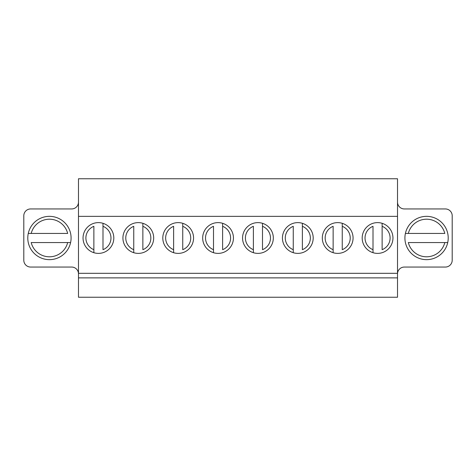 <?xml version="1.0" encoding="UTF-8"?>
<svg xmlns="http://www.w3.org/2000/svg" width="476" height="476" viewBox="0 0 476 476"><rect width="100%" height="100%" fill="white"/><g stroke="black" fill="none" stroke-linecap="round" stroke-linejoin="round"><path stroke-width="0.71" d="M78.486 273.89A6.837 6.837 0 0 0 71.656 267.054L30.637 267.054A6.837 6.837 0 0 1 23.8 260.217L23.8 215.783A6.837 6.837 0 0 1 30.637 208.946L71.656 208.946A6.837 6.837 0 0 0 78.486 202.11M27.787 238A21.646 21.646 0 0 1 60.262 219.252A21.646 21.646 0 0 1 60.262 256.748A21.646 21.646 0 0 1 27.787 238M397.514 216.354L397.514 297.244L78.486 297.244L78.486 178.756L397.514 178.756L397.514 216.354L78.486 216.354M397.514 277.877L78.486 277.877M397.514 273.319L78.486 273.319M153.689 238A15.381 15.381 0 0 1 130.614 251.322A15.381 15.381 0 0 1 130.614 224.678A15.381 15.381 0 0 1 153.689 238M233.442 238A15.381 15.381 0 0 1 210.368 251.322A15.381 15.381 0 0 1 210.368 224.678A15.381 15.381 0 0 1 233.442 238M313.196 238A15.381 15.381 0 0 1 290.128 251.322A15.381 15.381 0 0 1 290.128 224.678A15.381 15.381 0 0 1 313.196 238M392.956 238A15.381 15.381 0 0 1 369.882 251.322A15.381 15.381 0 0 1 369.882 224.678A15.381 15.381 0 0 1 392.956 238M353.073 238A15.381 15.381 0 0 1 330.005 251.322A15.381 15.381 0 0 1 330.005 224.678A15.381 15.381 0 0 1 353.073 238M273.319 238A15.381 15.381 0 0 1 250.251 251.322A15.381 15.381 0 0 1 250.251 224.678A15.381 15.381 0 0 1 273.319 238M193.565 238A15.381 15.381 0 0 1 170.491 251.322A15.381 15.381 0 0 1 170.491 224.678A15.381 15.381 0 0 1 193.565 238M113.812 238A15.381 15.381 0 0 1 90.737 251.322A15.381 15.381 0 0 1 90.737 224.678A15.381 15.381 0 0 1 113.812 238M397.514 273.89A6.837 6.837 0 0 1 404.344 267.054L445.363 267.054A6.837 6.837 0 0 0 452.2 260.217L452.2 215.783A6.837 6.837 0 0 0 445.363 208.946L404.344 208.946A6.837 6.837 0 0 1 397.514 202.11M448.213 238A21.646 21.646 0 0 1 415.738 256.748A21.646 21.646 0 0 1 415.738 219.252A21.646 21.646 0 0 1 448.213 238M373.011 252.691L373.011 226.326A12.531 12.531 0 0 0 373.011 249.674L373.011 252.691M382.127 249.674L382.127 226.326A12.531 12.531 0 0 1 382.127 249.674M382.127 223.309L382.127 226.326L382.127 223.309M333.135 252.691L333.135 226.326A12.531 12.531 0 0 0 333.135 249.674L333.135 252.691M342.25 249.674L342.25 226.326A12.531 12.531 0 0 1 342.25 249.674M342.25 223.309L342.25 226.326L342.25 223.309M293.258 252.691L293.258 226.326A12.531 12.531 0 0 0 293.258 249.674L293.258 252.691M302.373 249.674L302.373 226.326A12.531 12.531 0 0 1 302.373 249.674M302.373 223.309L302.373 226.326L302.373 223.309M253.381 252.691L253.381 226.326A12.531 12.531 0 0 0 253.381 249.674L253.381 252.691M262.496 249.674L262.496 226.326A12.531 12.531 0 0 1 262.496 249.674M262.496 223.309L262.496 226.326L262.496 223.309M213.504 252.691L213.504 226.326A12.531 12.531 0 0 0 213.504 249.674L213.504 252.691M222.619 249.674L222.619 226.326A12.531 12.531 0 0 1 222.619 249.674M222.619 223.309L222.619 226.326L222.619 223.309M173.627 252.691L173.627 226.326A12.531 12.531 0 0 0 173.627 249.674L173.627 252.691M182.742 249.674L182.742 226.326A12.531 12.531 0 0 1 182.742 249.674M182.742 223.309L182.742 226.326L182.742 223.309M133.75 252.691L133.75 226.326A12.531 12.531 0 0 0 133.75 249.674L133.75 252.691M142.865 249.674L142.865 226.326A12.531 12.531 0 0 1 142.865 249.674M142.865 223.309L142.865 226.326L142.865 223.309M93.873 252.691L93.873 226.326A12.531 12.531 0 0 0 93.873 249.674L93.873 252.691M102.989 249.674L102.989 226.326A12.531 12.531 0 0 1 102.989 249.674M102.989 223.309L102.989 226.326L102.989 223.309M405.403 233.442L444.804 233.442A18.802 18.802 0 0 0 408.325 233.442L405.403 233.442M408.325 242.558L444.804 242.558A18.802 18.802 0 0 1 408.325 242.558M447.726 242.558L444.804 242.558L447.726 242.558M28.274 233.442L67.675 233.442A18.802 18.802 0 0 0 31.196 233.442L28.274 233.442M31.196 242.558L67.675 242.558A18.802 18.802 0 0 1 31.196 242.558M70.597 242.558L67.675 242.558L70.597 242.558"/></g></svg>
